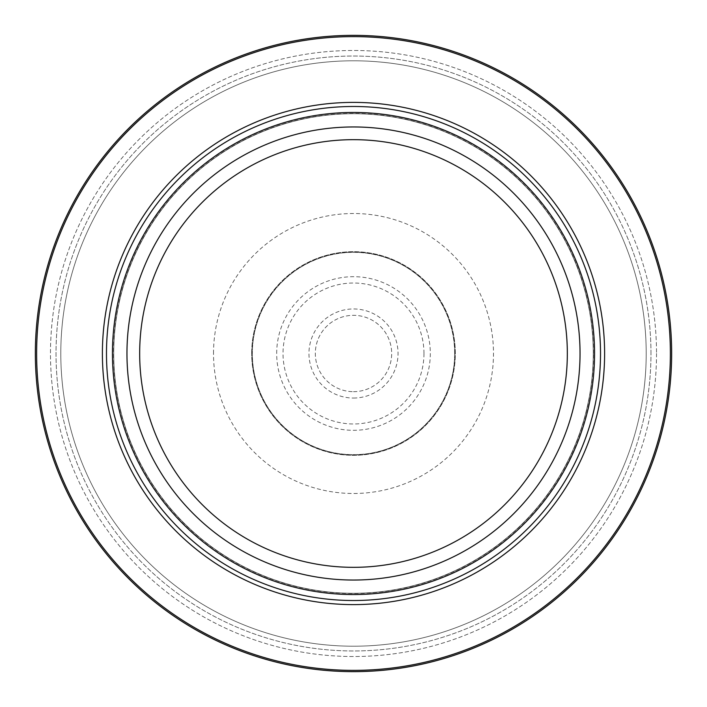 <?xml version="1.0" encoding="UTF-8"?>
<svg xmlns="http://www.w3.org/2000/svg" width="707" height="707" viewBox="0 0 707 707"><rect width="100%" height="100%" fill="white"/><g stroke="black" fill="none" stroke-linecap="round" stroke-linejoin="round"><path stroke-width="0.53" stroke-dasharray="3.54 2.65" d="M671.65 353.5A318.15 318.15 0 0 1 353.5 671.65A318.15 318.15 0 0 1 35.35 353.5A318.15 318.15 0 0 1 353.5 35.35A318.15 318.15 0 0 1 671.65 353.5A318.15 318.15 0 0 1 353.5 671.65A318.15 318.15 0 0 1 35.35 353.5A318.15 318.15 0 0 1 353.5 35.35A318.15 318.15 0 0 1 671.65 353.5A318.15 318.15 0 0 1 353.5 671.65A318.15 318.15 0 0 1 35.35 353.5A318.15 318.15 0 0 1 353.5 35.35A318.15 318.15 0 0 1 671.65 353.5M656.52 353.5A303.02 303.02 0 0 1 353.5 656.52A303.02 303.02 0 0 1 50.48 353.5A303.02 303.02 0 0 1 353.5 50.48A303.02 303.02 0 0 1 656.52 353.5A303.02 303.02 0 0 0 353.5 50.48A303.02 303.02 0 0 0 50.48 353.5A303.02 303.02 0 0 0 353.5 656.52A303.02 303.02 0 0 0 656.52 353.5M593.27 353.5A239.77 239.77 0 0 0 353.5 113.73A239.77 239.77 0 0 0 113.73 353.5A239.77 239.77 0 0 0 353.5 593.27A239.77 239.77 0 0 0 593.27 353.5A239.77 239.77 0 0 0 353.5 113.73A239.77 239.77 0 0 0 113.73 353.5A239.77 239.77 0 0 0 353.5 593.27A239.77 239.77 0 0 0 593.27 353.5A239.77 239.77 0 0 1 353.5 593.27A239.77 239.77 0 0 1 113.73 353.5A239.77 239.77 0 0 1 353.5 113.73A239.77 239.77 0 0 1 593.27 353.5M251.692 353.5A101.808 101.808 0 0 1 353.5 251.692A101.808 101.808 0 0 1 455.308 353.5A101.808 101.808 0 0 1 353.5 455.308A101.808 101.808 0 0 1 251.692 353.5A101.808 101.808 0 0 0 353.5 455.308A101.808 101.808 0 0 0 455.308 353.5A101.808 101.808 0 0 0 353.5 251.692A101.808 101.808 0 0 0 251.692 353.5M454.672 353.5A101.172 101.172 0 0 0 353.5 252.328A101.172 101.172 0 0 0 252.328 353.5A101.172 101.172 0 0 0 353.5 454.672A101.172 101.172 0 0 0 454.672 353.5A101.172 101.172 0 0 0 353.5 252.328A101.172 101.172 0 0 0 252.328 353.5A101.172 101.172 0 0 0 353.5 454.672A101.172 101.172 0 0 0 454.672 353.5M252.107 353.5A101.393 101.393 0 0 1 353.5 252.107A101.393 101.393 0 0 1 454.893 353.5A101.393 101.393 0 0 1 353.5 454.893A101.393 101.393 0 0 1 252.107 353.5M353.5 391.678A38.178 38.178 0 0 0 391.678 353.5A38.178 38.178 0 0 0 353.5 315.322A38.178 38.178 0 0 0 315.322 353.5A38.178 38.178 0 0 0 353.5 391.678A38.178 38.178 0 0 1 315.322 353.5A38.178 38.178 0 0 1 353.5 315.322A38.178 38.178 0 0 1 391.678 353.5A38.178 38.178 0 0 1 353.5 391.678M646.198 353.5A292.698 292.698 0 0 0 353.5 60.802A292.698 292.698 0 0 0 60.802 353.5A292.698 292.698 0 0 0 353.5 646.198A292.698 292.698 0 0 0 646.198 353.5A292.698 292.698 0 0 0 353.5 60.802A292.698 292.698 0 0 0 60.802 353.5A292.698 292.698 0 0 0 353.5 646.198A292.698 292.698 0 0 0 646.198 353.5A292.698 292.698 0 0 1 353.5 646.198A292.698 292.698 0 0 1 60.802 353.5A292.698 292.698 0 0 1 353.5 60.802A292.698 292.698 0 0 1 646.198 353.5M593.491 353.5A239.991 239.991 0 0 0 353.5 113.509A239.991 239.991 0 0 0 113.509 353.5A239.991 239.991 0 0 0 353.5 593.491A239.991 239.991 0 0 0 593.491 353.5M213.514 353.5A139.986 139.986 0 0 1 353.5 213.514A139.986 139.986 0 0 1 493.486 353.5A139.986 139.986 0 0 1 353.5 493.486A139.986 139.986 0 0 1 213.514 353.5M276.684 353.5A76.816 76.816 0 0 1 353.5 276.684A76.816 76.816 0 0 1 430.316 353.5A76.816 76.816 0 0 1 353.5 430.316A76.816 76.816 0 0 1 276.684 353.5M423.97 353.5A70.47 70.47 0 0 1 353.5 423.97A70.47 70.47 0 0 1 283.03 353.5A70.47 70.47 0 0 1 353.5 283.03A70.47 70.47 0 0 1 423.97 353.5M353.5 398.041A44.541 44.541 0 0 0 398.041 353.5A44.541 44.541 0 0 0 353.5 308.959A44.541 44.541 0 0 0 308.959 353.5A44.541 44.541 0 0 0 353.5 398.041M650.97 353.5A297.47 297.47 0 0 0 353.5 56.03A297.47 297.47 0 0 0 56.03 353.5A297.47 297.47 0 0 0 353.5 650.97A297.47 297.47 0 0 0 650.97 353.5A297.47 297.47 0 0 0 353.5 56.03A297.47 297.47 0 0 0 56.03 353.5A297.47 297.47 0 0 0 353.5 650.97A297.47 297.47 0 0 0 650.97 353.5"/><path stroke-width="1.06" d="M671.65 353.5A318.15 318.15 0 0 1 353.5 671.65A318.15 318.15 0 0 1 35.35 353.5A318.15 318.15 0 0 1 353.5 35.35A318.15 318.15 0 0 1 671.65 353.5M670.377 353.5A316.877 316.877 0 0 0 353.5 36.623A316.877 316.877 0 0 0 36.623 353.5A316.877 316.877 0 0 0 353.5 670.377A316.877 316.877 0 0 0 670.377 353.5M604.609 353.5A251.109 251.109 0 0 1 353.5 604.609A251.109 251.109 0 0 1 102.391 353.5A251.109 251.109 0 0 1 353.5 102.391A251.109 251.109 0 0 1 604.609 353.5M594.543 353.5A241.043 241.043 0 0 1 353.5 594.543A241.043 241.043 0 0 1 112.457 353.5A241.043 241.043 0 0 1 353.5 112.457A241.043 241.043 0 0 1 594.543 353.5M600.517 353.5A247.017 247.017 0 0 1 353.5 600.517A247.017 247.017 0 0 1 106.483 353.5A247.017 247.017 0 0 1 353.5 106.483A247.017 247.017 0 0 1 600.517 353.5M580.04 353.5A226.54 226.54 0 0 0 353.5 126.96A226.54 226.54 0 0 0 126.96 353.5A226.54 226.54 0 0 0 353.5 580.04A226.54 226.54 0 0 0 580.04 353.5M567.332 353.5A213.832 213.832 0 0 1 353.5 567.332A213.832 213.832 0 0 1 139.668 353.5A213.832 213.832 0 0 1 353.5 139.668A213.832 213.832 0 0 1 567.332 353.5"/></g></svg>
